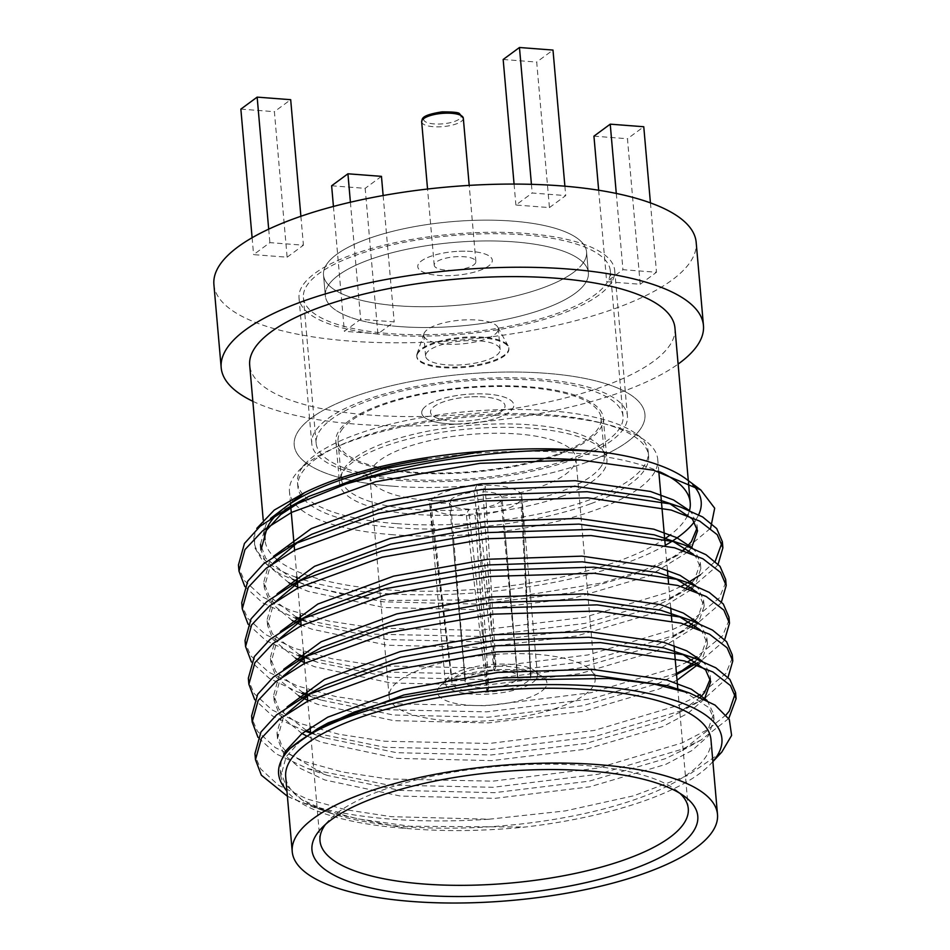 <?xml version="1.0" encoding="UTF-8"?>
<svg xmlns="http://www.w3.org/2000/svg" width="950" height="950" viewBox="0 0 950 950"><rect width="100%" height="100%" fill="white"/><g stroke="black" fill="none" stroke-linecap="round" stroke-linejoin="round"><path stroke-width="0.71" stroke-dasharray="4.75 3.56" d="M721.798 752.079L687.788 775.449L633.674 795.791L565.226 810.92L489.012 819.221L391.234 816.668L345.479 809.673L307.289 799.069L278.599 785.329L260.811 769.061L255.372 756.651M726.144 714.828L708.32 729.244L682.136 742.9L597.728 768.111L492.753 781.173L387.933 778.953L342.178 771.958L304 761.354L275.298 747.614L257.509 731.346L252.071 718.936M732.296 657.922L725.978 673.336L700.197 694.474M697.514 696.006L678.834 705.185L594.439 730.396L489.452 743.458L384.631 741.238L338.877 734.243L300.699 723.639L271.997 709.899L254.22 693.631L248.769 681.221M728.994 620.207L722.689 635.621L696.908 656.759M694.462 658.148L692.443 659.264M687.551 661.829L675.533 667.47L591.138 692.681L486.151 705.743L381.342 703.523L335.576 696.528L297.397 685.924L268.696 672.184L250.919 655.916L245.48 643.506M725.705 582.492L719.387 597.906L693.607 619.044M691.172 620.433L689.142 621.549M684.249 624.126L672.232 629.755L587.836 654.966L482.849 668.028L378.041 665.807L332.286 658.813L294.096 648.221L265.394 634.469L247.618 618.201L242.179 605.791M715.207 561.331L700.316 574.893M687.871 582.718L685.841 583.834M680.948 586.411L668.943 592.04L584.535 617.251L479.56 630.313L374.739 628.092L328.985 621.098L290.795 610.506L262.105 596.754L244.316 580.486L238.877 568.076M489.012 819.221A242.06 76.808 -5 0 1 287.423 796.278L287.387 796.254M728.757 718.521L701.053 740.002L682.67 749.016L598.263 774.226L493.287 787.289L388.467 785.068L307.622 768.574L275.832 753.73L258.008 737.414M728.033 677.291L705.411 697.739M703.772 698.761L679.369 711.301L594.973 736.511L489.986 749.574L385.166 747.353L304.321 730.859L272.531 716.015L254.719 699.699M724.731 639.576L723.223 641.737L701.492 660.416M701.124 660.654L697.763 662.684M676.447 673.419L591.672 698.796L486.685 711.859L381.876 709.638L297.932 692.051L269.23 678.3L251.417 661.984M721.442 601.861L719.922 604.022L698.191 622.701M697.822 622.939L694.462 624.969M691.707 626.549L672.766 635.871L588.371 661.081L483.384 674.144L378.575 671.923L297.73 655.429L265.929 640.585L248.116 624.269M718.141 564.146L716.621 566.307L694.889 584.986M694.521 585.224L691.161 587.254M688.406 588.834L669.477 598.156L585.069 623.378L480.094 636.429L375.274 634.208L294.429 617.714L262.639 602.87L244.815 586.554M665.392 538.377A213.453 67.735 -5 0 1 384.631 589.653A213.453 67.735 -5 0 1 277.59 560.084M276.604 559.277A213.453 67.735 -5 0 1 264.955 539.826M427.286 459.147A213.453 67.735 -5 0 1 660.012 471.924M689.51 510.447A213.453 67.735 -5 0 1 688.038 514.567M687.586 515.553A213.453 67.735 -5 0 1 670.367 534.803M686.221 479.049A224.449 71.226 -5 0 1 692.811 484.832M698.666 514.734A224.449 71.226 -5 0 1 694.391 521.776M665.297 545.336A224.449 71.226 -5 0 1 296.97 577.576M296.151 577.279A224.449 71.226 -5 0 1 254.849 532.202L254.469 547.141L262.723 561.094L279.205 573.586L303.382 584.202L342.629 594.308L389.951 600.412L497.408 599.794L601.362 583.062L644.765 569.822L679.262 554.361L710.624 528.188M710.956 739.611A213.453 67.735 -5 0 1 405.365 826.643A213.453 67.735 -5 0 1 285.689 776.803M712.88 761.544A224.449 71.226 -5 0 1 711.111 763.515A224.449 71.226 -5 0 1 525.243 827.034C483.122 831.262 443.282 831.701 405.721 828.376A218.286 69.267 -5 0 1 286.947 791.255M549.433 207.587L565.725 195.593L532.19 193.016L515.898 205.01L549.433 207.587L536.702 62.059L552.995 50.065M287.126 257.201L303.418 245.207L269.883 242.642L253.591 254.636L287.126 257.201L274.396 111.684L290.688 99.691M640.205 284.252L656.498 272.258L622.962 269.693L606.67 281.687L640.205 284.252L627.475 138.736L643.768 126.742M213.904 284.537A242.06 76.808 175 0 0 461.736 339.957A242.06 76.808 175 0 0 696.172 242.357M573.396 272.507A132.026 41.895 175 0 0 586.566 251.94A132.026 41.895 175 0 0 451.392 221.706A132.026 41.895 175 0 0 323.511 274.954A132.026 41.895 175 0 0 397.539 305.781A132.026 41.895 175 0 0 573.396 272.507M377.898 333.866L344.363 331.301L360.656 319.307L394.191 321.872L377.898 333.866L365.168 188.349L331.633 185.784M674.951 327.999A213.453 67.735 -5 0 1 468.219 414.069A213.453 67.735 -5 0 1 249.684 365.204M252.831 401.28A242.06 76.808 175 0 0 469.003 423.118A242.06 76.808 175 0 0 678.11 364.088M399.368 326.562A132.026 41.895 -5 0 1 325.327 295.735A132.026 41.895 -5 0 1 453.209 242.499A132.026 41.895 -5 0 1 588.383 272.733A132.026 41.895 -5 0 1 399.368 326.562M381.461 176.356L365.168 188.349M333.438 206.447L344.363 331.301M350.407 202.231L360.656 319.307M383.135 195.534L394.191 321.872M593.94 136.159L627.475 138.736M616.289 193.444L622.962 269.693M598.666 190.237L606.67 281.687M650.429 202.884L656.498 272.258M240.861 109.119L274.396 111.684M300.889 216.279L303.418 245.207M268.696 229.152L269.883 242.642M252.106 237.726L253.591 254.636M503.168 59.494L536.702 62.059M564.894 186.2L565.725 195.593M531.43 184.336L532.19 193.016M514.069 184.074L515.898 205.01M287.423 796.278L313.132 807.037L357.853 818.852L410.091 826.262L525.243 827.034M405.721 828.376L330.98 813.224L301.637 799.461L285.594 784.664L280.286 770.604L281.319 760.534M707.097 700.411L713.545 713.711L707.881 730.241L682.504 750.322L665.332 758.694L589.202 781.161L494.499 792.68L399.95 790.412L327.691 775.509L324.235 774.274L286.686 752.293M285.606 751.141L282.293 746.949L276.984 732.889L282.387 713.296L287.09 706.931M702.228 661.105L705.149 664.264L710.256 675.996L710.279 678.846M700.447 697.252L679.203 712.607L662.031 720.979L585.901 743.446L491.197 754.965L396.649 752.697L324.389 737.794L310.508 732.343M306.233 730.336L278.991 709.234L273.683 695.186L279.086 675.581L283.789 669.216M698.927 623.39L701.848 626.549L706.954 638.281L701.278 654.811L698.606 658.006M697.454 659.229L695.495 661.141M676.543 674.524L658.742 683.264L582.599 705.731L487.908 717.25L393.359 714.982L321.088 700.079L307.206 694.628M302.931 692.621L275.69 671.519L270.382 657.459L275.785 637.866L280.488 631.501M695.626 585.675L698.547 588.834L703.653 600.566L697.977 617.096L695.305 620.291M694.153 621.514L692.206 623.426M689.522 625.801L672.612 637.177L655.441 645.549L579.298 668.028L484.607 679.535L390.058 677.267L317.787 662.364L303.917 656.913M299.63 654.906L272.389 633.804L267.092 619.756L272.496 600.151L277.198 593.798M692.324 547.96L695.246 551.119L700.352 562.851L694.688 579.381L692.004 582.587M690.852 583.799L688.904 585.711M686.221 588.086L669.311 599.462L652.139 607.834L576.009 630.313L481.306 641.82L386.757 639.552L314.486 624.649L300.616 619.198M296.329 617.191L269.099 596.089L263.791 582.041L269.194 562.436L273.897 556.082M689.023 510.245L691.956 513.404L697.051 525.136L697.086 527.998M687.562 546.084L685.603 547.996M682.919 550.371L666.009 561.747L648.838 570.119L572.707 592.598L478.004 604.105L383.456 601.837L311.196 586.934L297.314 581.483M293.027 579.476L265.798 558.374L260.49 544.326L265.893 524.721L270.596 518.367M284.501 787.811L280.784 776.281L286.188 756.687L300.568 740.822L323.321 725.503M683.026 690.911L708.938 707.643L714.044 719.387L708.379 735.906L692.004 750.512L665.831 764.358L589.701 786.837L494.997 798.344L400.449 796.076L324.734 779.95L300.521 768.502L284.596 755.036M283.896 754.146L277.483 738.566L282.886 718.972L286.674 713.699M311.41 692.883L320.031 687.788M673.764 650.988L682.919 654.526M704.401 699.069L688.061 713.224L662.53 726.655L586.399 749.123L491.696 760.629L397.147 758.373L321.433 742.235L306.09 735.692M302.005 733.566L279.49 714.911L274.182 700.851L279.585 681.257L283.373 675.984M308.109 655.168L316.73 650.073M670.474 613.273L679.618 616.811M700.174 629.803L702.347 632.213L707.453 643.957L701.694 660.594M701.528 660.808L699.105 663.682M677.041 680.2L659.229 688.94L583.098 711.408L488.395 722.926L393.846 720.658L318.131 704.52L307.705 700.304M303.43 698.297L302.207 697.692M298.704 695.851L276.189 677.196L270.881 663.136L276.284 643.542L280.072 638.269M304.808 617.464L313.429 612.358M667.173 575.558L676.329 579.096M696.873 592.087L699.046 594.498L704.152 606.242L698.393 622.879M698.226 623.093L695.804 625.967M694.343 627.499L655.939 651.225L579.797 673.693L485.106 685.211L390.557 682.943L314.83 666.805L304.404 662.589M300.129 660.582L298.906 659.977M295.402 658.136L272.887 639.481L267.579 625.432L272.983 605.827L276.783 600.566M301.506 579.749L310.128 574.643M663.872 537.842L673.028 541.381M693.571 554.372L695.744 556.783L700.851 568.528L695.091 585.164M694.925 585.39L692.502 588.252M691.042 589.784L652.638 613.51L576.496 635.977L481.804 647.496L387.256 645.228L311.529 629.09L301.114 624.874M296.827 622.867L295.616 622.262M292.101 620.421L269.586 601.766L264.278 587.706L269.693 568.112L273.481 562.851M298.217 542.034L306.826 536.928M660.571 500.128L669.726 503.666M691.624 547.675L689.201 550.537M687.741 552.069L649.337 575.795L573.206 598.263L478.503 609.781L383.954 607.513L308.228 591.387L297.813 587.159M293.526 585.153L292.315 584.547M288.812 582.706L266.297 564.051L260.989 550.003M387.861 335.029A158.436 50.279 -5 0 1 299.024 298.039A158.436 50.279 -5 0 1 452.485 234.151A158.436 50.279 -5 0 1 614.697 270.429A158.436 50.279 -5 0 1 387.861 335.029M400.591 480.546A158.436 50.279 -5 0 1 311.754 443.555A158.436 50.279 -5 0 1 465.203 379.668A158.436 50.279 -5 0 1 627.428 415.946A158.436 50.279 -5 0 1 400.591 480.546M392.932 486.198A176.035 55.86 -5 0 1 294.215 445.087A176.035 55.86 -5 0 1 464.716 374.11A176.035 55.86 -5 0 1 644.955 414.414A176.035 55.86 -5 0 1 392.932 486.198M396.197 523.616A176.035 55.86 -5 0 1 297.493 482.517A176.035 55.86 -5 0 1 305.971 463.006A176.035 55.86 -5 0 1 467.994 411.528A176.035 55.86 -5 0 1 636.5 434.091A176.035 55.86 -5 0 1 648.232 451.832A176.035 55.86 -5 0 1 396.197 523.616M325.529 824.374A184.846 58.651 -5 0 1 328.902 820.361A184.846 58.651 -5 0 1 499.023 766.306A184.846 58.651 -5 0 1 675.949 789.996A184.846 58.651 -5 0 1 679.974 793.369M393.098 534.755A184.846 58.651 -5 0 1 289.453 491.589A184.846 58.651 -5 0 1 298.359 471.117A184.846 58.651 -5 0 1 468.481 417.062A184.846 58.651 -5 0 1 645.406 440.753A184.846 58.651 -5 0 1 657.732 459.384A184.846 58.651 -5 0 1 393.098 534.755M342.784 428.509A132.026 41.895 175 0 0 338.058 441.251A132.026 41.895 175 0 0 473.242 471.485A132.026 41.895 175 0 0 601.112 418.249A132.026 41.895 175 0 0 485.486 386.769A132.026 41.895 175 0 0 342.784 428.509M599.676 468.421A132.026 41.895 175 0 0 604.39 455.668A132.026 41.895 175 0 0 488.763 424.187A132.026 41.895 175 0 0 346.049 465.928A132.026 41.895 175 0 0 341.335 478.681A132.026 41.895 175 0 0 456.962 510.15A132.026 41.895 175 0 0 599.676 468.421M500.353 433.271A103.419 32.822 -5 0 1 575.89 458.161A103.419 32.822 -5 0 1 475.724 499.866A103.419 32.822 -5 0 1 369.835 476.188A103.419 32.822 -5 0 1 500.353 433.271M617.536 431.205A154.031 48.877 175 0 0 623.034 416.326A154.031 48.877 175 0 0 465.334 381.057A154.031 48.877 175 0 0 316.136 443.175A154.031 48.877 175 0 0 451.036 479.892A154.031 48.877 175 0 0 617.536 431.205M604.806 285.689A154.031 48.877 175 0 0 610.304 270.809A154.031 48.877 175 0 0 452.604 235.541A154.031 48.877 175 0 0 303.406 297.659A154.031 48.877 175 0 0 438.306 334.376A154.031 48.877 175 0 0 604.806 285.689M330.054 282.993A132.026 41.895 175 0 0 325.327 295.735A132.026 41.895 175 0 0 460.512 325.969A132.026 41.895 175 0 0 588.383 272.733A132.026 41.895 175 0 0 472.756 241.252A132.026 41.895 175 0 0 330.054 282.993M464.989 251.18A37.406 11.875 175 0 0 417.774 266.701A37.406 11.875 175 0 0 456.071 275.274A37.406 11.875 175 0 0 492.314 260.181A37.406 11.875 175 0 0 464.989 251.18M581.851 264.694A132.026 41.895 175 0 0 586.566 251.94A132.026 41.895 175 0 0 470.939 220.459A132.026 41.895 175 0 0 328.237 262.2A132.026 41.895 175 0 0 323.511 274.954A132.026 41.895 175 0 0 439.137 306.423A132.026 41.895 175 0 0 581.851 264.694M519.626 653.636A103.419 32.822 -5 0 1 595.163 678.514A103.419 32.822 -5 0 1 494.997 720.219A103.419 32.822 -5 0 1 389.108 696.54A103.419 32.822 -5 0 1 519.626 653.636M544.979 688.049A55.017 17.456 -5 0 1 476.366 705.541A55.017 17.456 -5 0 1 439.981 686.232A55.017 17.456 -5 0 1 490.616 670.142A55.017 17.456 -5 0 1 543.269 677.196A55.017 17.456 -5 0 1 544.979 688.049M477.719 396.708A37.406 11.875 175 0 0 430.504 412.229A37.406 11.875 175 0 0 468.801 420.791A37.406 11.875 175 0 0 505.032 405.709A37.406 11.875 175 0 0 477.719 396.708M455.489 424.104A46.206 14.666 -5 0 1 421.741 412.989A46.206 14.666 -5 0 1 466.497 394.357A46.206 14.666 -5 0 1 513.808 404.938A46.206 14.666 -5 0 1 455.489 424.104M535.8 679.654A46.206 14.666 -5 0 1 479.133 694.355A46.206 14.666 -5 0 1 445.372 683.24A46.206 14.666 -5 0 1 447.604 678.122A46.206 14.666 -5 0 1 490.129 664.608A46.206 14.666 -5 0 1 534.363 670.534A46.206 14.666 -5 0 1 537.451 675.189A46.206 14.666 -5 0 1 535.8 679.654M559.004 454.516A134.235 42.596 -5 0 1 416.812 473.171A134.235 42.596 -5 0 1 335.872 441.453A134.235 42.596 -5 0 1 465.88 387.327A134.235 42.596 -5 0 1 603.309 418.059A134.235 42.596 -5 0 1 559.004 454.516M562.638 496.09A134.235 42.596 -5 0 1 420.458 514.746A134.235 42.596 -5 0 1 339.506 483.027A134.235 42.596 -5 0 1 469.514 428.901A134.235 42.596 -5 0 1 606.943 459.634A134.235 42.596 -5 0 1 562.638 496.09M586.851 462.223A176.035 55.86 -5 0 1 400.378 486.697A176.035 55.86 -5 0 1 294.215 445.087A176.035 55.86 -5 0 1 464.716 374.11A176.035 55.86 -5 0 1 644.955 414.414A176.035 55.86 -5 0 1 586.851 462.223M590.484 503.809A176.035 55.86 -5 0 1 404.023 528.271A176.035 55.86 -5 0 1 297.861 486.673A176.035 55.86 -5 0 1 468.362 415.684A176.035 55.86 -5 0 1 648.601 455.988A176.035 55.86 -5 0 1 590.484 503.809M517.548 678.146L501.089 500.733L520.861 499.878A46.206 14.666 -5 0 1 475.142 515.197L477.304 508.701L488.763 687.788A26.41 8.384 -5 0 0 517.548 678.146L530.622 677.576A39.603 12.564 -5 0 1 487.326 692.075L475.142 515.197A46.206 14.666 -5 0 1 466.414 515.577A46.206 14.666 -5 0 1 429.756 504.628A46.206 14.666 -5 0 1 429.733 504.462A46.206 14.666 -5 0 1 429.721 503.844A46.206 14.666 -5 0 1 430.683 500.994A46.206 14.666 -5 0 1 476.401 485.676A46.206 14.666 -5 0 1 485.129 485.296A46.206 14.666 -5 0 1 521.811 496.411A46.206 14.666 -5 0 1 521.823 496.577A46.206 14.666 -5 0 1 521.823 497.016A46.206 14.666 -5 0 1 520.861 499.878L530.622 677.576M495.924 666.33L494.499 670.617L482.956 491.779L485.129 485.296L495.924 666.33A39.603 12.564 -5 0 1 530.884 675.901A39.603 12.564 -5 0 1 530.67 677.433L521.823 497.016L502.039 497.883L517.596 678.003L530.67 677.433M486.899 692.099L488.324 687.8L468.588 509.081L466.414 515.577L486.899 692.099A39.603 12.564 -5 0 1 451.963 682.812A39.603 12.564 -5 0 1 452.152 680.996L429.721 503.844L449.504 502.989L465.227 680.426A26.41 8.384 -5 0 0 465.108 681.518L452.449 536.833M452.2 680.853L465.274 680.283L450.454 500.128L430.683 500.994L452.2 680.853A39.603 12.564 -5 0 1 495.496 666.342L476.401 485.676L474.24 492.159L494.059 670.641L495.496 666.342M487.326 692.075L488.763 687.788M488.324 687.8A26.41 8.384 -5 0 1 465.108 681.518M452.152 680.996L465.227 680.426M494.499 670.617A26.41 8.384 -5 0 1 517.714 676.911A26.41 8.384 -5 0 1 517.596 678.003M422.679 409.521A46.206 14.666 -5 0 1 472.791 393.941A46.206 14.666 -5 0 1 513.808 404.938A46.206 14.666 -5 0 1 469.051 423.569A46.206 14.666 -5 0 1 421.741 412.989A46.206 14.666 -5 0 1 422.679 409.521M471.829 396.803A37.406 11.875 -5 0 1 505.032 405.709A37.406 11.875 -5 0 1 468.801 420.791A37.406 11.875 -5 0 1 430.504 412.229A37.406 11.875 -5 0 1 430.718 410.578A37.406 11.875 -5 0 1 471.829 396.803M425.802 354.445A37.406 11.875 -5 0 1 464.384 340.812A37.406 11.875 -5 0 1 500.128 349.576A37.406 11.875 -5 0 1 463.897 364.657A37.406 11.875 -5 0 1 425.6 356.096A37.406 11.875 -5 0 1 425.802 354.445M417.086 354.825A46.206 14.666 -5 0 1 464.74 337.986A46.206 14.666 -5 0 1 508.891 348.804A46.206 14.666 -5 0 1 464.134 367.448A46.206 14.666 -5 0 1 416.824 356.867A46.206 14.666 -5 0 1 417.086 354.825M417.014 353.994A46.206 14.666 -5 0 1 417.026 353.958A46.206 14.666 -5 0 1 461.51 337.392A46.206 14.666 -5 0 1 508.191 345.978A46.206 14.666 -5 0 1 508.82 347.973A46.206 14.666 -5 0 1 464.063 366.605A46.206 14.666 -5 0 1 416.753 356.024A46.206 14.666 -5 0 1 417.014 353.994M423.985 333.664A37.406 11.875 -5 0 1 423.997 333.628A37.406 11.875 -5 0 1 460.014 320.221A37.406 11.875 -5 0 1 497.8 327.168A37.406 11.875 -5 0 1 498.311 328.783A37.406 11.875 -5 0 1 462.08 343.876A37.406 11.875 -5 0 1 423.771 335.303A37.406 11.875 -5 0 1 423.985 333.664M434.328 264.349A20.9 6.638 175 0 0 434.221 265.264A20.9 6.638 175 0 0 455.62 270.049A20.9 6.638 175 0 0 475.867 261.618A20.9 6.638 175 0 0 455.893 256.726A20.9 6.638 175 0 0 434.328 264.349M459.099 251.287A37.406 11.875 -5 0 1 492.314 260.181A37.406 11.875 -5 0 1 456.071 275.274A37.406 11.875 -5 0 1 417.774 266.701A37.406 11.875 -5 0 1 417.988 265.062A37.406 11.875 -5 0 1 459.099 251.287M465.274 680.283A26.41 8.384 -5 0 1 494.059 670.641M482.956 491.779A26.41 8.384 -5 0 1 502.039 497.883M450.454 500.128A26.41 8.384 -5 0 1 474.24 492.159M468.588 509.081A26.41 8.384 -5 0 1 449.504 502.989M501.089 500.733A26.41 8.384 -5 0 1 477.304 508.701M460.845 117.123A18.703 5.938 175 0 0 434.803 113.062A18.703 5.938 175 0 0 431.288 123.595A18.703 5.938 175 0 0 460.845 117.123M421.669 121.826A20.9 6.638 175 0 0 441.643 126.718A20.9 6.638 175 0 0 463.208 119.106A20.9 6.638 175 0 0 463.315 118.18M263.209 519.864L264.433 533.852M688.299 480.605L688.465 482.517M588.383 272.733L586.566 251.94L588.383 272.733M325.327 295.735L323.511 274.954L325.327 295.735M711.111 763.515L712.88 761.627M714.044 719.387L713.545 713.711M710.742 681.672L710.256 675.996M707.453 643.957L706.954 638.281M704.152 606.242L703.653 600.566M700.851 568.528L700.352 562.851M697.549 530.812L697.051 525.136M280.784 776.281L280.286 770.604M277.483 738.566L276.984 732.901M274.182 700.851L273.683 695.186M270.881 663.136L270.382 657.471M267.579 625.432L267.092 619.756M264.29 587.717L263.791 582.041M330.98 813.224L313.132 807.049M682.504 750.322L701.053 740.002M327.691 775.509L307.622 768.574M679.203 712.607L697.751 702.288M324.389 737.794L310.365 732.949M305.14 731.144L304.321 730.859M675.901 674.892L676.543 674.536M321.088 700.079L306.803 695.139M301.839 693.429L301.019 693.144M672.612 637.177L691.161 626.857M317.787 662.364L303.501 657.424M298.549 655.714L297.73 655.429M669.311 599.462L687.859 589.143M314.486 624.649L300.2 619.709M295.248 617.999L294.429 617.714M666.009 561.747L679.262 554.372M311.196 586.934L303.371 584.226M627.428 415.946L614.697 270.429M311.754 443.555L299.024 298.039M648.232 451.832L648.601 455.988M297.493 482.517L297.861 486.673M688.275 808.628L677.813 688.964M674.607 652.353L674.512 651.249M674.013 645.572L671.84 620.754M671.306 614.638L671.211 613.534M670.712 607.857L668.551 583.039M668.004 576.923L667.909 575.819M667.422 570.143L665.249 545.324M661.414 501.493L661.319 500.389M658.801 471.592L657.732 459.384M319.996 840.833L310.555 732.83M310.092 727.617L307.776 701.112M307.289 695.578L307.23 694.901M306.803 689.902L304.475 663.409M304 657.863L303.941 657.186M303.501 652.187L301.186 625.694M300.699 620.148L300.639 619.471M300.2 614.472L297.884 587.979M297.397 582.433L297.338 581.756M296.899 576.757L294.583 550.264M294.096 544.718L294.037 544.041M290.795 507.003L290.736 506.326M290.498 503.583L289.453 491.589M328.902 820.361L321.29 828.471M675.949 789.996L684.867 796.658M305.971 463.006L298.359 471.117M636.5 434.091L645.406 440.753M338.058 441.251L341.335 478.681M601.112 418.249L604.39 455.668M623.034 416.326L610.304 270.809M316.136 443.175L303.406 297.659M595.163 678.514L575.89 458.161M389.108 696.54L369.835 476.188M500.128 349.576L498.311 328.783M425.6 356.096L423.771 335.303M429.733 504.462L445.372 683.24M521.811 496.411L537.451 675.189M447.604 678.122L439.981 686.232M534.363 670.534L543.269 677.196M335.872 441.453L339.506 483.027M603.309 418.059L606.943 459.634M530.884 675.901L521.823 496.577M451.963 682.812L429.756 504.628M508.891 348.804L508.82 347.973M416.824 356.867L416.753 356.024M423.997 333.628L417.026 353.958M497.8 327.168L508.191 345.978M475.867 261.618L469.205 185.393M434.221 265.264L427.548 189.038M517.714 676.911L505.056 532.226"/><path stroke-width="1.43" d="M255.372 756.651L254.944 753.599L260.941 732.034L276.676 714.78L307.622 694.806L391.554 664.204L496.066 645.762L600.412 642.592L683.869 654.799L693.821 657.922L715.849 667.826L729.885 679.416L735.561 692.562L729.279 711.051L726.144 714.828M252.071 718.936L251.643 715.884L257.652 694.319L273.374 677.065L304.321 657.091L388.253 626.489L492.765 608.047L597.111 604.877L680.58 617.084L690.531 620.207L712.547 630.111L726.584 641.701L732.26 654.847L732.296 657.922M700.197 694.474L697.514 696.006M248.769 681.221L248.342 678.169L254.351 656.604L270.073 639.35L301.019 619.376L384.952 588.774L489.464 570.332L593.809 567.162L677.279 579.369L687.23 582.492L709.246 592.396L723.283 603.986L728.959 617.132L728.994 620.207M696.908 656.759L694.462 658.148M692.443 659.264L687.551 661.829M245.48 643.506L245.041 640.454L251.049 618.889L266.772 601.635L297.73 581.661L381.651 551.059L486.162 532.617L590.508 529.447L673.977 541.654L683.929 544.789L705.945 554.681L719.993 566.271L725.658 579.417L725.705 582.492M693.607 619.044L691.172 620.433M689.142 621.549L684.249 624.126M242.179 605.791L241.739 602.751L247.748 581.186L263.483 563.92L294.429 543.946L378.361 513.344L482.861 494.902L587.207 491.732L670.676 503.939L680.627 507.074L702.644 516.966L716.692 528.556L722.356 541.702L715.207 561.331M700.316 574.893L687.871 582.718M685.841 583.834L680.948 586.411M238.877 568.076L238.438 565.024L244.447 543.471L260.181 526.205L291.127 506.231L345.776 484.084A242.06 76.808 -5 0 1 580.474 459.954L480.106 463.303L375.594 481.745L291.662 512.347L262.889 530.551L244.981 549.587L238.984 571.14L244.815 586.554M287.387 796.254L261.345 775.176L255.479 759.715L261.476 738.15L279.383 719.126L308.156 700.922L392.089 670.32L496.601 651.878L600.946 648.707L684.416 660.915L712.868 671.959L730.419 685.532L736.096 698.678L728.757 718.521M258.008 737.414L252.178 722L258.186 700.435L276.082 681.411L304.855 663.207L388.787 632.605L493.299 614.163L597.645 610.992L681.114 623.2L709.579 634.244L727.118 647.817L732.794 660.962L728.033 677.291M705.411 697.739L703.772 698.761M254.719 699.699L248.876 684.285L254.885 662.72L272.781 643.696L301.566 625.492L385.486 594.89L489.998 576.448L594.344 573.278L677.813 585.485L706.278 596.529L723.829 610.102L729.493 623.248L724.731 639.576M697.763 662.684L676.447 673.419M251.417 661.984L245.575 646.57L251.584 625.005L269.479 605.981L298.264 587.777L382.185 557.175L486.697 538.733L591.043 535.562L674.512 547.77L702.976 558.814L720.528 572.387L726.192 585.533L721.442 601.861M694.462 624.969L691.707 626.549M248.116 624.269L242.274 608.855L248.283 587.302L266.178 568.266L294.963 550.062L378.896 519.46L483.396 501.018L587.741 497.848L671.211 510.055L699.675 521.099L717.226 534.684L722.891 547.817L718.141 564.146M691.161 587.254L688.406 588.834M277.59 560.084A213.453 67.735 -5 0 1 276.604 559.277M264.433 533.852L264.955 539.826A213.453 67.735 -5 0 1 286.259 506.564A213.453 67.735 -5 0 1 427.286 459.147M660.012 471.924A213.453 67.735 -5 0 1 690.222 502.621A213.453 67.735 -5 0 1 689.51 510.447M688.038 514.567A213.453 67.735 -5 0 1 687.586 515.553M670.367 534.803A213.453 67.735 -5 0 1 665.392 538.377M270.596 518.367L304.629 492.658L274.265 510.079L256.773 528.39M304.629 492.658A218.286 69.267 -5 0 1 483.419 451.286C525.932 447.759 565.286 447.984 601.481 451.974A224.449 71.226 -5 0 1 686.221 479.049L700.886 490.01L653.754 470.274L580.474 459.954M692.811 484.832A224.449 71.226 -5 0 1 698.666 514.734M694.391 521.776A224.449 71.226 -5 0 1 672.636 540.871M672.208 541.156A224.449 71.226 -5 0 1 665.297 545.336M296.97 577.576A224.449 71.226 -5 0 1 296.151 577.279M292.232 851.651L285.689 776.803A213.453 67.735 -5 0 1 306.992 743.553A213.453 67.735 -5 0 1 543.127 688.251A213.453 67.735 -5 0 1 710.956 739.611L717.499 814.447A213.453 67.735 -5 0 1 510.767 900.517A213.453 67.735 -5 0 1 292.232 851.651A213.453 67.735 -5 0 1 313.536 818.389A213.453 67.735 -5 0 1 549.682 763.087A213.453 67.735 -5 0 1 717.499 814.447M286.947 791.255A218.286 69.267 -5 0 1 284.501 787.811C274.954 775.354 276.842 762.209 290.166 748.41A224.449 71.226 -5 0 1 570.962 684.903A224.449 71.226 -5 0 1 712.88 761.544M678.11 364.088A242.06 76.808 175 0 0 703.451 325.506L696.172 242.357A242.06 76.808 175 0 0 560.452 185.832A242.06 76.808 175 0 0 213.904 284.537L221.184 367.686A242.06 76.808 175 0 0 252.831 401.28M263.209 519.864L249.684 365.204A213.453 67.735 -5 0 1 270.988 331.942A213.453 67.735 -5 0 1 507.122 276.64A213.453 67.735 -5 0 1 674.951 327.999L688.299 480.605M703.451 325.506A242.06 76.808 175 0 0 567.732 268.993A242.06 76.808 175 0 0 221.184 367.686M420.541 895.137A193.646 61.441 -5 0 1 321.29 828.471A193.646 61.441 -5 0 1 499.51 771.839A193.646 61.441 -5 0 1 684.867 796.658A193.646 61.441 -5 0 1 635.526 868.146A193.646 61.441 -5 0 1 420.541 895.137M333.438 206.447L331.633 185.784L347.926 173.791L381.461 176.356L383.135 195.534M347.926 173.791L350.407 202.231M650.429 202.884L643.768 126.742L610.232 124.165L593.94 136.159L598.666 190.237M610.232 124.165L616.289 193.444M300.889 216.279L290.688 99.691L257.153 97.126L240.861 109.119L252.106 237.726M257.153 97.126L268.696 229.152M564.894 186.2L552.995 50.065L519.46 47.5L503.168 59.494L514.069 184.074M519.46 47.5L531.43 184.336M710.624 528.188L714.685 508.191L700.863 490.046M345.776 484.084C424.638 457.496 529.043 445.419 601.481 451.974M290.166 748.41L317.704 728.638L354.243 712.037L399.332 697.965L504.272 680.046L608.796 678.478L653.398 683.917L689.641 693.049L715.065 705.102L729.315 719.494L731.607 735.443L721.798 752.079L712.88 761.627M281.319 760.534L285.689 751.011L301.815 733.721L327.762 717.167L403.418 689.308L497.646 672.41L591.731 669.287L666.971 680.034L691.339 689.189L707.097 700.411M286.686 752.293L285.606 751.141M287.09 706.931L324.461 679.452L400.128 651.593L494.344 634.695L588.43 631.572L663.682 642.319L686.66 650.797L702.228 661.105M710.279 678.846L704.579 692.526L700.447 697.252M310.508 732.343L306.233 730.336M283.789 669.216L321.159 641.737L396.827 613.878L491.055 596.98L585.129 593.857L660.381 604.604L683.359 613.082L698.927 623.39M698.606 658.006L697.454 659.229M695.495 661.141L676.543 674.524M307.206 694.628L302.931 692.621M280.488 631.501L317.858 604.022L393.526 576.163L487.754 559.265L581.827 556.142L657.079 566.889L680.069 575.367L695.626 585.675M695.305 620.291L694.153 621.514M692.206 623.426L689.522 625.801M303.917 656.913L299.63 654.906M277.198 593.798L314.557 566.307L390.224 538.448L484.452 521.55L578.526 518.427L653.778 529.174L676.768 537.653L692.324 547.96M692.004 582.587L690.852 583.799M688.904 585.711L686.221 588.086M300.616 619.198L296.329 617.191M273.897 556.082L311.267 528.604L386.923 500.733L481.151 483.835L575.237 480.712L650.477 491.459L673.467 499.938L689.023 510.245M697.086 527.998L691.386 541.666L687.562 546.084M685.603 547.996L682.919 550.371M297.314 581.483L293.027 579.476M317.704 728.626L328.249 722.843L403.916 694.984L498.144 678.086L592.218 674.963L667.47 685.698L683.026 690.911M284.596 755.036L283.896 754.146M286.674 713.699L311.41 692.883M301.483 698.096L324.959 685.128L400.615 657.269L494.843 640.371L588.929 637.248L664.169 647.995L693.821 657.922M682.919 654.526L705.648 669.928L710.742 681.672L704.401 699.069M306.09 735.692L302.005 733.566M283.373 675.984L308.109 655.168M298.181 660.381L321.658 647.413L397.326 619.554L491.542 602.656L585.628 599.533L660.879 610.28L690.531 620.207M679.618 616.811L700.174 629.803M699.105 663.682L677.041 680.2M307.705 700.304L303.43 698.297M302.207 697.692L298.704 695.851M280.072 638.269L304.808 617.464M294.892 622.666L318.357 609.698L394.024 581.839L488.253 564.941L582.326 561.818L657.578 572.565L687.23 582.492M676.329 579.096L696.873 592.087M695.804 625.967L694.343 627.499M304.404 662.589L300.129 660.582M298.906 659.977L295.402 658.136M276.783 600.566L301.506 579.749M291.591 584.951L315.056 571.983L390.723 544.124L484.951 527.226L579.025 524.103L654.277 534.85L683.929 544.789M673.028 541.381L693.571 554.372M692.502 588.252L691.042 589.784M301.114 624.874L296.827 622.867M295.616 622.262L292.101 620.421M273.481 562.851L298.217 542.034M288.289 547.236L311.754 534.268L387.422 506.409L481.65 489.511L575.724 486.388L650.976 497.135L680.627 507.074M669.726 503.666L692.443 519.08L697.549 530.812L691.624 547.675M689.201 550.537L687.741 552.069M297.813 587.159L293.526 585.153M292.315 584.547L288.812 582.706M260.49 544.326L260.989 550.003L266.392 530.397L280.772 514.532L308.465 496.553L384.121 468.694L483.419 451.286M679.974 793.369A184.846 58.651 -5 0 1 688.275 808.628A184.846 58.651 -5 0 1 423.641 883.999A184.846 58.651 -5 0 1 319.996 840.833A184.846 58.651 -5 0 1 325.529 824.374M463.315 118.18A20.9 6.638 175 0 0 443.341 113.288A20.9 6.638 175 0 0 421.788 120.911A20.9 6.638 175 0 0 421.669 121.826C422.75 119.593 418.902 115.52 441.952 111.886C453.162 111.839 459.028 112.456 459.539 113.751L463.315 118.18L469.205 185.393M238.45 565.036L238.984 571.152M241.739 602.751L242.274 608.867M245.041 640.454L245.575 646.582M248.342 678.169L248.876 684.285M251.643 715.884L252.178 722M254.944 753.599L255.479 759.715M722.356 541.702L722.891 547.817M725.658 579.417L726.192 585.533M728.959 617.132L729.493 623.248M732.26 654.847L732.794 660.962M735.561 692.562L736.096 698.678M688.465 482.517L690.222 502.621M310.365 732.949L305.14 731.144M675.901 674.892L694.45 664.572M306.803 695.139L301.839 693.429M303.501 657.424L298.549 655.714M300.2 619.709L295.248 617.999M284.988 509.521L303.537 499.213M689.641 693.049L677.065 688.703M677.813 688.964L674.607 652.353M674.512 651.249L674.013 645.572M671.84 620.754L671.306 614.638M671.211 613.534L670.712 607.857M668.551 583.039L668.004 576.923M667.909 575.819L667.422 570.143M665.249 545.324L661.414 501.493M661.319 500.389L658.801 471.592M310.555 732.83L310.092 727.617M307.776 701.112L307.289 695.578M307.23 694.901L306.803 689.902M304.475 663.409L304 657.863M303.941 657.186L303.501 652.187M301.186 625.694L300.699 620.148M300.639 619.471L300.2 614.472M297.884 587.979L297.397 582.433M297.338 581.756L296.899 576.757M294.583 550.264L294.096 544.718M294.037 544.041L290.795 507.003M290.736 506.326L290.498 503.583M427.548 189.038L421.669 121.826"/></g></svg>
